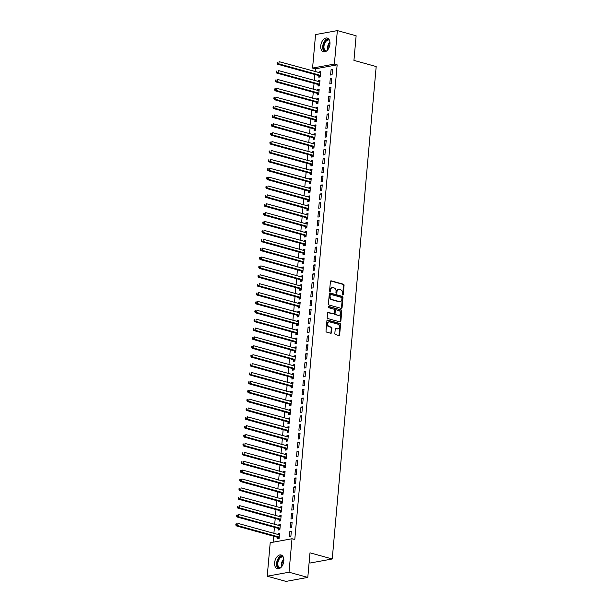 <?xml version="1.0" encoding="UTF-8"?>
<svg xmlns="http://www.w3.org/2000/svg" width="612" height="612" viewBox="0 0 612 612"><rect width="100%" height="100%" fill="white"/><g stroke="black" fill="none" stroke-linecap="round" stroke-linejoin="round"><path stroke-width="0.92" d="M342.712 295.022A0.627 0.474 79.6 0 0 343.24 294.548L344.066 285.284A0.895 0.681 79.6 0 0 343.462 284.228L331.176 280.824A0.895 0.681 79.6 0 0 330.419 281.505L329.593 290.769A0.627 0.474 79.6 0 0 330.549 291.029L330.656 289.836A2.876 2.173 79.6 0 1 332.324 287.609A2.876 2.173 79.6 0 1 333.089 287.648L334.114 287.931A2.876 2.173 79.6 0 1 336.042 291.327L335.942 292.521A0.627 0.474 79.6 0 0 336.891 292.788L336.998 291.587A2.876 2.173 79.6 0 1 338.666 289.369A2.876 2.173 79.6 0 1 339.43 289.407L340.456 289.69A2.876 2.173 79.6 0 1 342.391 293.079L342.284 294.28A0.627 0.474 79.6 0 0 342.712 295.022M342.559 294.946A0.627 0.474 79.6 0 0 342.651 294.655L343.477 285.391A0.895 0.681 79.6 0 0 342.873 284.335L330.664 280.954M329.86 291.434A0.627 0.474 79.6 0 0 329.96 291.136L330.067 289.943L330.656 289.836M336.21 293.186A0.627 0.474 79.6 0 0 336.302 292.896L336.409 291.695L336.998 291.587M274.627 562.711A7.137 4.391 105.5 0 1 281.122 554.992A7.137 4.391 105.5 0 1 283.815 561.028A7.137 4.391 105.5 0 1 277.32 568.747A7.137 4.391 105.5 0 1 274.627 562.711M320.757 45.778A7.137 4.391 105.5 0 1 327.259 38.059A7.137 4.391 105.5 0 1 329.952 44.095A7.137 4.391 105.5 0 1 323.45 51.813A7.137 4.391 105.5 0 1 320.757 45.778M334.833 333.502A0.895 0.681 79.6 0 0 335.437 334.557L338.887 335.514A0.895 0.681 79.6 0 0 339.645 334.833L340.563 324.544A0.895 0.681 79.6 0 0 339.958 323.488L327.672 320.084A0.895 0.681 79.6 0 0 326.915 320.772L325.997 331.054A0.895 0.681 79.6 0 0 326.601 332.109L330.763 333.265A0.895 0.681 79.6 0 0 331.52 332.584L331.918 328.185A0.895 0.681 79.6 0 0 331.314 327.122L329.248 326.548A2.402 1.813 79.6 0 1 327.619 324.13A2.402 1.813 79.6 0 1 329.026 321.858A2.402 1.813 79.6 0 1 329.661 321.889L337.755 324.123A2.402 1.813 79.6 0 1 339.377 326.548A2.402 1.813 79.6 0 1 337.977 328.82A2.402 1.813 79.6 0 1 337.334 328.789L335.988 328.415A0.895 0.681 79.6 0 0 335.231 329.095L334.833 333.502M292.008 538.744L289.025 572.22L267.222 576.206L270.206 542.729L292.008 538.744L294.793 539.516L337.151 64.841L334.374 64.076L312.571 68.062L315.555 34.586L337.357 30.6L334.374 64.076M337.357 30.6L356.13 35.794L353.943 60.389L376.189 66.547L332.24 558.978L309.993 552.82L307.798 577.414L289.025 572.22M341.305 308.41A0.895 0.681 79.6 0 0 342.062 307.729L342.98 297.44A0.895 0.681 79.6 0 0 342.376 296.384L330.09 292.98A0.895 0.681 79.6 0 0 329.332 293.661L328.415 303.95A0.895 0.681 79.6 0 0 329.019 305.005L341.305 308.41M341.771 310.995L340.853 321.277A0.895 0.681 79.6 0 1 340.096 321.958L327.81 318.561A0.895 0.681 79.6 0 1 327.206 317.498L327.596 313.099A0.895 0.681 79.6 0 1 328.361 312.418L333.341 313.795A0.895 0.681 79.6 0 0 334.098 313.115L334.359 310.192A0.895 0.681 79.6 0 0 333.754 309.137L328.567 307.698A0.627 0.474 79.6 0 1 328.675 306.474L341.167 309.932A0.895 0.681 79.6 0 1 341.771 310.995L341.182 311.103L340.264 321.384L340.853 321.277M309.121 562.596L310.437 562.963L332.24 558.978M292.123 522.273L290.654 522.541L290.18 527.865L291.649 527.598L292.123 522.273M278.521 528.584L278.391 530.023L279.868 529.755L280.342 524.423L278.865 524.691L278.789 525.586M293.714 504.51L292.238 504.778L291.763 510.11L293.232 509.842L293.714 504.51M280.105 510.829L279.975 512.267L281.451 511.992L281.925 506.667L280.457 506.935L280.373 507.83M295.298 486.754L293.821 487.022L293.347 492.354L294.823 492.079L295.298 486.754M281.688 493.065L281.566 494.504L283.035 494.236L283.509 488.912L282.04 489.179L281.956 490.074M296.881 468.999L295.405 469.266L294.93 474.591L296.407 474.323L296.881 468.999M283.28 475.31L283.149 476.748L284.618 476.48L285.093 471.148L283.624 471.424L283.54 472.311M298.465 451.235L296.996 451.511L296.514 456.835L297.99 456.567L298.465 451.235M284.863 457.554L284.733 458.992L286.202 458.717L286.684 453.393L285.207 453.66L285.131 454.555M300.048 433.48L298.579 433.747L298.105 439.079L299.574 438.804L300.048 433.48M286.447 439.791L286.317 441.229L287.793 440.961L288.267 435.637L286.791 435.905L286.714 436.8M301.632 415.724L300.163 415.992L299.689 421.316L301.158 421.048L301.632 415.724M288.03 422.035L287.9 423.473L289.377 423.206L289.851 417.874L288.374 418.149L288.298 419.036M303.223 397.961L301.747 398.236L301.272 403.56L302.749 403.293L303.223 397.961M289.614 404.28L289.484 405.718L290.96 405.45L291.434 400.118L289.966 400.386L289.881 401.281M304.807 380.205L303.33 380.473L302.856 385.805L304.332 385.537L304.807 380.205M291.197 386.524L291.075 387.954L292.544 387.687L293.018 382.362L291.549 382.63L291.465 383.525M306.39 362.449L304.914 362.717L304.439 368.042L305.916 367.774L306.39 362.449M292.788 368.761L292.658 370.199L294.127 369.931L294.602 364.607L293.133 364.874L293.056 365.762M307.974 344.694L306.505 344.961L306.023 350.286L307.499 350.018L307.974 344.694M294.372 351.005L294.242 352.443L295.718 352.175L296.193 346.843L294.716 347.111L294.64 348.006M309.557 326.93L308.088 327.198L307.614 332.53L309.083 332.262L309.557 326.93M295.956 333.249L295.825 334.688L297.302 334.412L297.776 329.088L296.3 329.355L296.223 330.25M311.148 309.175L309.672 309.442L309.198 314.775L310.667 314.499L311.148 309.175M297.539 315.486L297.409 316.924L298.885 316.656L299.36 311.332L297.883 311.6L297.807 312.495M312.732 291.419L311.256 291.687L310.781 297.011L312.258 296.743L312.732 291.419M299.123 297.73L298.993 299.169L300.469 298.901L300.943 293.569L299.475 293.844L299.39 294.732M314.316 273.656L312.839 273.931L312.365 279.256L313.841 278.988L314.316 273.656M300.706 279.975L300.584 281.413L302.053 281.137L302.527 275.813L301.058 276.081L300.974 276.976M315.899 255.9L314.423 256.168L313.948 261.5L315.425 261.225L315.899 255.9M302.297 262.211L302.167 263.65L303.636 263.382L304.118 258.057L302.642 258.325L302.565 259.22M317.483 238.145L316.014 238.412L315.532 243.737L317.008 243.469L317.483 238.145M303.881 244.456L303.751 245.894L305.227 245.626L305.702 240.294L304.225 240.57L304.149 241.457M319.066 220.389L317.597 220.657L317.123 225.981L318.592 225.713L319.066 220.389M305.464 226.7L305.334 228.138L306.811 227.871L307.285 222.538L305.809 222.806L305.732 223.701M320.657 202.626L319.181 202.893L318.707 208.225L320.175 207.958L320.657 202.626M307.048 208.944L306.918 210.375L308.394 210.107L308.869 204.783L307.392 205.051L307.316 205.946M322.241 184.87L320.764 185.138L320.29 190.47L321.767 190.194L322.241 184.87M308.632 191.181L308.502 192.619L309.978 192.352L310.452 187.027L308.983 187.295L308.899 188.19M323.825 167.114L322.348 167.382L321.874 172.706L323.35 172.439L323.825 167.114M310.215 173.425L310.093 174.864L311.562 174.596L312.036 169.264L310.567 169.532L310.483 170.427M325.408 149.351L323.932 149.626L323.457 154.951L324.934 154.683L325.408 149.351M311.806 155.67L311.676 157.108L313.145 156.833L313.627 151.508L312.151 151.776L312.074 152.671M326.992 131.595L325.523 131.863L325.048 137.195L326.517 136.92L326.992 131.595M313.39 137.907L313.26 139.345L314.736 139.077L315.211 133.753L313.734 134.02L313.658 134.915M328.575 113.84L327.106 114.107L326.632 119.432L328.101 119.164L328.575 113.84M314.973 120.151L314.843 121.589L316.32 121.321L316.794 115.989L315.318 116.265L315.241 117.152M330.166 96.076L328.69 96.352L328.216 101.676L329.684 101.408L330.166 96.076M316.557 102.395L316.427 103.833L317.903 103.558L318.378 98.234L316.901 98.501L316.825 99.396M331.75 78.321L330.273 78.588L329.799 83.921L331.276 83.653L331.75 78.321M318.141 84.64L318.018 86.07L319.487 85.802L319.961 80.478L318.492 80.746L318.408 81.641M337.151 64.841L315.348 68.827L315.103 71.627M314.843 74.503L314.308 80.501M314.055 83.385L313.52 89.383M313.26 92.267L312.724 98.264M312.464 101.141L311.929 107.138M311.676 110.022L311.141 116.02M310.881 118.896L310.345 124.902M310.093 127.778L309.557 133.776M309.297 136.66L308.762 142.657M308.502 145.534L307.966 151.539M307.714 154.415L307.178 160.413M306.918 163.297L306.382 169.294M306.13 172.171L305.595 178.168M305.334 181.053L304.799 187.05M304.547 189.934L304.011 195.932M303.751 198.808L303.215 204.806M302.955 207.69L302.42 213.687M302.167 216.572L301.632 222.569M301.372 225.445L300.836 231.443M300.584 234.327L300.048 240.325M299.788 243.209L299.253 249.206M298.993 252.083L298.457 258.08M298.205 260.964L297.669 266.962M297.409 269.846L296.874 275.844M296.621 278.72L296.086 284.718M295.825 287.602L295.29 293.599M295.038 296.476L294.502 302.481M294.242 305.357L293.706 311.355M293.446 314.239L292.911 320.237M292.658 323.113L292.123 329.118M291.863 331.995L291.327 337.992M291.075 340.876L290.539 346.874M290.279 349.75L289.744 355.748M289.484 358.632L288.948 364.63M288.696 367.514L288.16 373.511M287.9 376.388L287.365 382.385M287.112 385.269L286.577 391.267M286.317 394.151L285.781 400.149M285.521 403.025L284.993 409.023M284.733 411.907L284.197 417.904M283.937 420.788L283.402 426.786M283.149 429.662L282.614 435.66M282.354 438.544L281.818 444.542M281.566 447.418L281.03 453.423M280.77 456.3L280.235 462.297M279.975 465.181L279.439 471.179M279.187 474.055L278.651 480.06M278.391 482.937L277.856 488.934M277.603 491.818L277.068 497.816M276.808 500.692L276.272 506.69M276.012 509.574L275.477 515.572M275.224 518.456L274.689 524.453M274.428 527.33L273.893 533.327M273.64 536.211L273.105 542.201M318.936 75.758L318.806 77.196L320.283 76.928L320.757 71.596L319.28 71.864L319.204 72.759M332.538 69.439L331.069 69.714L330.595 75.039L332.064 74.771L332.538 69.439M317.353 93.514L317.223 94.952L318.691 94.684L319.173 89.352L317.697 89.627L317.62 90.515M330.954 87.202L329.486 87.47L329.004 92.794L330.48 92.527L330.954 87.202M315.769 111.269L315.639 112.707L317.108 112.44L317.582 107.115L316.113 107.383L316.029 108.278M329.371 104.958L327.894 105.226L327.42 110.558L328.896 110.282L329.371 104.958M314.178 129.033L314.055 130.471L315.524 130.195L315.999 124.871L314.53 125.139L314.446 126.034M327.787 122.714L326.311 122.989L325.836 128.313L327.313 128.046L327.787 122.714M312.594 146.788L312.464 148.226L313.941 147.959L314.415 142.627L312.946 142.902L312.862 143.789M326.204 140.477L324.727 140.745L324.253 146.069L325.722 145.801L326.204 140.477M311.011 164.544L310.881 165.982L312.357 165.714L312.831 160.39L311.355 160.658L311.279 161.553M324.612 158.233L323.144 158.5L322.669 163.832L324.138 163.557L324.612 158.233M309.427 182.307L309.297 183.745L310.774 183.47L311.248 178.146L309.771 178.413L309.695 179.308M323.029 175.988L321.56 176.256L321.086 181.588L322.555 181.32L323.029 175.988M307.844 200.063L307.714 201.501L309.182 201.233L309.664 195.901L308.188 196.169L308.111 197.064M321.445 193.752L319.977 194.019L319.495 199.344L320.971 199.076L321.445 193.752M306.252 217.818L306.13 219.257L307.599 218.989L308.073 213.665L306.604 213.932L306.52 214.82M319.862 211.507L318.385 211.775L317.911 217.099L319.387 216.832L319.862 211.507M304.669 235.582L304.547 237.012L306.015 236.745L306.49 231.42L305.021 231.688L304.937 232.583M318.278 229.263L316.802 229.531L316.327 234.863L317.804 234.595L318.278 229.263M303.085 253.337L302.955 254.776L304.432 254.508L304.906 249.176L303.437 249.444L303.353 250.339M316.695 247.018L315.218 247.294L314.744 252.618L316.213 252.351L316.695 247.018M301.502 271.093L301.372 272.531L302.848 272.263L303.322 266.931L301.846 267.207L301.77 268.094M315.103 264.782L313.635 265.05L313.16 270.374L314.629 270.106L315.103 264.782M299.918 288.849L299.788 290.287L301.265 290.019L301.739 284.695L300.262 284.962L300.186 285.858M313.52 282.537L312.051 282.805L311.577 288.137L313.046 287.862L313.52 282.537M298.335 306.612L298.205 308.05L299.673 307.775L300.155 302.45L298.679 302.718L298.602 303.613M311.936 300.293L310.468 300.568L309.986 305.893L311.462 305.625L311.936 300.293M296.743 324.368L296.621 325.806L298.09 325.538L298.564 320.206L297.095 320.481L297.011 321.369M310.353 318.056L308.876 318.324L308.402 323.649L309.879 323.381L310.353 318.056M295.16 342.123L295.038 343.562L296.506 343.294L296.981 337.969L295.512 338.237L295.428 339.132M308.769 335.812L307.293 336.08L306.819 341.412L308.295 341.136L308.769 335.812M293.576 359.887L293.446 361.317L294.923 361.049L295.397 355.725L293.928 355.993L293.844 356.888M307.186 353.568L305.709 353.835L305.235 359.168L306.704 358.9L307.186 353.568M291.993 377.642L291.863 379.08L293.339 378.813L293.814 373.481L292.337 373.748L292.261 374.643M305.595 371.331L304.126 371.599L303.651 376.923L305.12 376.655L305.595 371.331M290.409 395.398L290.279 396.836L291.756 396.568L292.23 391.236L290.754 391.512L290.677 392.399M304.011 389.087L302.542 389.354L302.068 394.679L303.537 394.411L304.011 389.087M288.826 413.161L288.696 414.592L290.165 414.324L290.646 409L289.17 409.267L289.094 410.162M302.427 406.842L300.959 407.11L300.477 412.442L301.953 412.174L302.427 406.842M287.235 430.917L287.112 432.355L288.581 432.08L289.055 426.755L287.586 427.023L287.502 427.918M300.844 424.598L299.367 424.873L298.893 430.198L300.37 429.93L300.844 424.598M285.651 448.673L285.529 450.111L286.997 449.843L287.472 444.511L286.003 444.786L285.919 445.674M299.26 442.361L297.784 442.629L297.31 447.953L298.786 447.686L299.26 442.361M284.067 466.428L283.937 467.866L285.414 467.599L285.888 462.274L284.412 462.542L284.335 463.437M297.677 460.117L296.2 460.385L295.726 465.717L297.195 465.441L297.677 460.117M282.484 484.191L282.354 485.63L283.83 485.354L284.305 480.03L282.828 480.298L282.752 481.193M296.086 477.873L294.617 478.148L294.142 483.472L295.611 483.205L296.086 477.873M280.9 501.947L280.77 503.385L282.247 503.118L282.721 497.786L281.245 498.053L281.168 498.948M294.502 495.636L293.033 495.904L292.559 501.228L294.028 500.96L294.502 495.636M279.317 519.703L279.187 521.141L280.656 520.873L281.137 515.549L279.661 515.817L279.585 516.712M292.918 513.392L291.442 513.659L290.968 518.991L292.444 518.716L292.918 513.392M277.726 537.466L277.603 538.897L279.072 538.629L279.546 533.304L278.077 533.572L277.993 534.467M291.335 531.147L289.858 531.415L289.384 536.747L290.861 536.479L291.335 531.147M307.798 577.414L285.995 581.4L267.222 576.206M315.348 68.827L312.571 68.062M319.28 71.864L320.696 72.262M331.069 69.714L332.484 70.105M318.492 80.746L319.908 81.136M330.273 78.588L331.689 78.979M317.697 89.627L319.112 90.018M329.486 87.47L330.893 87.86M316.901 98.501L318.317 98.892M328.69 96.352L330.105 96.742M316.113 107.383L317.529 107.773M327.894 105.226L329.31 105.616M315.318 116.265L316.733 116.655M327.106 114.107L328.522 114.498M314.53 125.139L315.945 125.529M326.311 122.989L327.726 123.379M313.734 134.02L315.149 134.41M325.523 131.863L326.938 132.253M312.946 142.902L314.354 143.292M324.727 140.745L326.142 141.135M312.151 151.776L313.566 152.166M323.932 149.626L325.347 150.017M311.355 160.658L312.77 161.048M323.144 158.5L324.559 158.891M310.567 169.532L311.982 169.929M322.348 167.382L323.763 167.772M309.771 178.413L311.187 178.803M321.56 176.256L322.975 176.654M308.983 187.295L310.391 187.685M320.764 185.138L322.18 185.528M308.188 196.169L309.603 196.567M319.977 194.019L321.384 194.409M307.392 205.051L308.808 205.441M319.181 202.893L320.596 203.291M306.604 213.932L308.02 214.322M318.385 211.775L319.801 212.165M305.809 222.806L307.224 223.204M317.597 220.657L319.013 221.047M305.021 231.688L306.436 232.078M316.802 229.531L318.217 229.928M304.225 240.57L305.64 240.96M316.014 238.412L317.421 238.802M303.437 249.444L304.845 249.834M315.218 247.294L316.633 247.684M302.642 258.325L304.057 258.715M314.423 256.168L315.838 256.558M301.846 267.207L303.261 267.597M313.635 265.05L315.05 265.44M301.058 276.081L302.473 276.471M312.839 273.931L314.254 274.321M300.262 284.962L301.678 285.353M312.051 282.805L313.466 283.195M299.475 293.844L300.882 294.234M311.256 291.687L312.671 292.077M298.679 302.718L300.094 303.108M310.468 300.568L311.875 300.959M297.883 311.6L299.299 311.99M309.672 309.442L311.087 309.833M297.095 320.481L298.511 320.872M308.876 318.324L310.292 318.714M296.3 329.355L297.715 329.746M308.088 327.198L309.504 327.596M295.512 338.237L296.927 338.627M307.293 336.08L308.708 336.47M294.716 347.111L296.132 347.509M306.505 344.961L307.913 345.352M293.928 355.993L295.336 356.383M305.709 353.835L307.125 354.233M293.133 364.874L294.548 365.265M304.914 362.717L306.329 363.107M292.337 373.748L293.752 374.146M304.126 371.599L305.541 371.989M291.549 382.63L292.964 383.02M303.33 380.473L304.745 380.871M290.754 391.512L292.169 391.902M302.542 389.354L303.957 389.745M289.966 400.386L291.373 400.784M301.747 398.236L303.162 398.626M289.17 409.267L290.585 409.658M300.959 407.11L302.366 407.5M288.374 418.149L289.79 418.539M300.163 415.992L301.578 416.382M287.586 427.023L289.002 427.413M299.367 424.873L300.783 425.263M286.791 435.905L288.206 436.295M298.579 433.747L299.995 434.137M286.003 444.786L287.418 445.176M297.784 442.629L299.199 443.019M285.207 453.66L286.623 454.05M296.996 451.511L298.404 451.901M284.412 462.542L285.827 462.932M296.2 460.385L297.616 460.775M283.624 471.424L285.039 471.814M295.405 469.266L296.82 469.656M282.828 480.298L284.243 480.688M294.617 478.148L296.032 478.538M282.04 489.179L283.455 489.569M293.821 487.022L295.236 487.412M281.245 498.053L282.66 498.451M293.033 495.904L294.448 496.294M280.457 506.935L281.864 507.325M292.238 504.778L293.653 505.175M279.661 515.817L281.076 516.207M291.442 513.659L292.857 514.049M278.865 524.691L280.281 525.088M290.654 522.541L292.069 522.931M278.077 533.572L279.493 533.962M289.858 531.415L291.274 531.813M338.666 289.369L338.076 289.476A2.876 2.173 79.6 0 0 336.409 291.695M332.324 287.609L331.735 287.716A2.876 2.173 79.6 0 0 330.067 289.943M341.228 308.387A0.895 0.681 79.6 0 0 341.473 307.836L342.391 297.547A0.895 0.681 79.6 0 0 341.787 296.491L329.577 293.11M341.94 298.136A0.627 0.474 79.6 0 0 341.519 297.394L330.732 294.41A0.627 0.474 79.6 0 0 330.205 294.885L330.09 296.154A2.876 2.173 79.6 0 0 332.025 299.543L339.392 301.586A2.876 2.173 79.6 0 0 340.165 301.624A2.876 2.173 79.6 0 0 341.833 299.398L341.94 298.136M330.143 294.517A0.627 0.474 79.6 0 0 329.616 294.992L330.205 294.885M340.165 301.624L339.576 301.731A2.876 2.173 79.6 0 1 338.803 301.693L331.436 299.651A2.876 2.173 79.6 0 1 329.501 296.262L329.616 294.992M340.02 321.943A0.895 0.681 79.6 0 0 340.264 321.384M327.848 312.548L332.752 313.902A0.895 0.681 79.6 0 0 333.211 313.818M328.262 306.635L341.167 309.932M338.512 315.226A2.402 1.813 79.6 0 0 339.147 315.257A2.402 1.813 79.6 0 0 340.555 312.984A2.402 1.813 79.6 0 0 338.926 310.567L336.08 309.779A0.895 0.681 79.6 0 0 335.315 310.46L335.055 313.375A0.895 0.681 79.6 0 0 335.659 314.438L337.923 315.333A2.402 1.813 79.6 0 0 338.558 315.364L339.147 315.257M335.491 309.886A0.895 0.681 79.6 0 0 334.726 310.567L335.315 310.46M337.923 315.333L335.07 314.545A0.895 0.681 79.6 0 1 334.466 313.482L334.726 310.567M341.182 311.103A0.895 0.681 79.6 0 0 340.578 310.039M337.977 328.82L337.388 328.927A2.402 1.813 79.6 0 1 336.745 328.896L335.475 328.545M329.026 321.858L328.437 321.966A2.402 1.813 79.6 0 0 327.03 324.238A2.402 1.813 79.6 0 0 328.659 326.655L329.248 326.548M330.687 333.242A0.895 0.681 79.6 0 0 330.931 332.691L331.329 328.292A0.895 0.681 79.6 0 0 330.725 327.229L328.659 326.655M338.811 335.491A0.895 0.681 79.6 0 0 339.056 334.94L339.974 324.658A0.895 0.681 79.6 0 0 339.369 323.595L327.16 320.214M320.634 72.966L279.087 61.659L278.888 63.877L277.42 64.145L318.584 75.544A0.918 0.689 -100.4 0 1 318.837 75.674L320.283 76.875M277.603 63.044L277.687 62.156L277.098 62.263L277.014 63.151L278.888 63.877L320.061 75.268A0.918 0.689 -100.4 0 1 320.313 75.406L320.405 75.49M277.098 62.263L277.687 62.156M277.42 64.145L277.014 63.151M319.839 81.847L278.299 70.533L278.1 72.751L276.624 73.027L317.789 84.418A0.918 0.689 -100.4 0 1 318.049 84.555L319.495 85.757M276.815 71.918L276.892 71.03L276.303 71.137L276.226 72.025L278.1 72.751L319.265 84.15A0.918 0.689 -100.4 0 1 319.518 84.288L319.617 84.364M276.303 71.137L276.892 71.03M276.624 73.027L276.226 72.025M319.051 90.729L277.504 79.415L277.305 81.633L275.836 81.901L317.001 93.299A0.918 0.689 -100.4 0 1 317.253 93.437L318.699 94.63M276.02 80.799L276.096 79.912L275.507 80.019L275.431 80.906L277.305 81.633L318.47 93.032A0.918 0.689 -100.4 0 1 318.73 93.162L318.821 93.246M275.507 80.019L276.096 79.912M275.836 81.901L275.431 80.906M325.836 51.469A6.174 3.794 105.5 0 1 324.85 51.026A6.174 3.794 105.5 0 1 323.916 43.628A6.174 3.794 105.5 0 1 329.126 39.581M329.417 40.14A5.715 3.519 -74.5 0 0 329.18 40.063A5.715 3.519 -74.5 0 0 324.467 43.995A5.715 3.519 -74.5 0 0 325.377 50.712A5.715 3.519 -74.5 0 0 326.127 51.079A5.715 3.519 -74.5 0 0 326.38 51.133M328.239 38.548A7.092 4.361 -74.5 0 0 323.113 44.263A7.092 4.361 -74.5 0 0 324.49 51.852A7.092 4.361 -74.5 0 0 324.544 51.89M279.699 568.403A6.174 3.794 105.5 0 1 278.72 567.959A6.174 3.794 105.5 0 1 277.779 560.561A6.174 3.794 105.5 0 1 282.996 556.515M283.287 557.073A5.715 3.519 -74.5 0 0 283.042 556.989A5.715 3.519 -74.5 0 0 278.33 560.929A5.715 3.519 -74.5 0 0 279.248 567.645A5.715 3.519 -74.5 0 0 279.99 568.013A5.715 3.519 -74.5 0 0 280.242 568.066M282.101 555.482A7.092 4.361 -74.5 0 0 276.984 561.196A7.092 4.361 -74.5 0 0 278.353 568.785A7.092 4.361 -74.5 0 0 278.406 568.823M318.255 99.603L276.716 88.296L276.517 90.515L275.04 90.783L316.205 102.173A0.918 0.689 -100.4 0 1 316.458 102.311L317.903 103.512M275.224 89.681L275.308 88.786L274.719 88.901L274.635 89.788L276.517 90.515L317.682 101.906A0.918 0.689 -100.4 0 1 317.934 102.043L318.033 102.127M274.719 88.901L275.308 88.786M275.04 90.783L274.635 89.788M317.46 108.485L275.92 97.17L275.721 99.389L274.252 99.664L315.417 111.055A0.918 0.689 -100.4 0 1 315.67 111.193L317.115 112.394M274.436 98.555L274.513 97.668L273.924 97.775L273.847 98.662L275.721 99.389L316.886 110.787A0.918 0.689 -100.4 0 1 317.138 110.925L317.238 111.001M273.924 97.775L274.513 97.668M274.252 99.664L273.847 98.662M316.664 117.428L316.557 117.45A0.918 0.689 -100.4 0 1 316.289 117.443L275.125 106.052L274.926 108.27L273.457 108.538L314.622 119.937A0.918 0.689 -100.4 0 1 314.874 120.074L316.32 121.268M273.64 107.437L273.725 106.549L273.136 106.656L273.051 107.544L274.926 108.27L316.098 119.669A0.918 0.689 -100.4 0 1 316.35 119.799L316.442 119.883M273.136 106.656L273.725 106.549M273.457 108.538L273.051 107.544M315.876 126.309L315.769 126.332A0.918 0.689 -100.4 0 1 315.501 126.324L274.337 114.934L274.138 117.152L272.661 117.42L313.826 128.811A0.918 0.689 -100.4 0 1 314.086 128.948L315.532 130.149M272.853 116.318L272.929 115.423L272.34 115.538L272.263 116.425L274.138 117.152L315.302 128.543A0.918 0.689 -100.4 0 1 315.555 128.681L315.654 128.765M272.34 115.538L272.929 115.423M272.661 117.42L272.263 116.425M315.088 135.122L273.541 123.808L273.342 126.026L271.873 126.302L313.038 137.692A0.918 0.689 -100.4 0 1 313.29 137.83L314.736 139.031M272.057 125.192L272.141 124.305L271.544 124.412L271.468 125.299L273.342 126.026L314.507 137.425A0.918 0.689 -100.4 0 1 314.767 137.562L314.859 137.639M271.544 124.412L272.141 124.305M271.873 126.302L271.468 125.299M314.293 144.004L272.753 132.689L272.554 134.908L271.078 135.175L312.242 146.574A0.918 0.689 -100.4 0 1 312.495 146.712L313.948 147.905M271.269 134.074L271.346 133.186L270.756 133.294L270.68 134.181L272.554 134.908L313.719 146.306A0.918 0.689 -100.4 0 1 313.971 146.436L314.071 146.52M270.756 133.294L271.346 133.186M271.078 135.175L270.68 134.181M313.505 152.878L271.957 141.563L271.759 143.789L270.29 144.057L311.454 155.448A0.918 0.689 -100.4 0 1 311.707 155.586L313.153 156.787M270.473 142.948L270.55 142.06L269.961 142.168L269.884 143.063L271.759 143.789L312.923 155.18A0.918 0.689 -100.4 0 1 313.176 155.318L313.275 155.394M269.961 142.168L270.55 142.06M270.29 144.057L269.884 143.063M312.709 161.759L271.162 150.445L270.971 152.663L269.494 152.939L310.659 164.33A0.918 0.689 -100.4 0 1 310.911 164.467L312.357 165.668M269.678 151.83L269.762 150.942L269.173 151.049L269.089 151.937L270.971 152.663L312.135 164.062A0.918 0.689 -100.4 0 1 312.388 164.2L312.487 164.276M269.173 151.049L269.762 150.942M269.494 152.939L269.089 151.937M311.913 170.641L270.374 159.327L270.175 161.545L268.699 161.813L309.871 173.211A0.918 0.689 -100.4 0 1 310.123 173.341L311.569 174.542M268.89 160.711L268.966 159.824L268.377 159.931L268.301 160.818L270.175 161.545L311.34 172.936A0.918 0.689 -100.4 0 1 311.592 173.074L311.692 173.158M268.377 159.931L268.966 159.824M268.699 161.813L268.301 160.818M311.125 179.515L269.578 168.201L269.379 170.427L267.911 170.694L309.075 182.085A0.918 0.689 -100.4 0 1 309.328 182.223L310.774 183.424M268.094 169.585L268.178 168.698L267.589 168.805L267.505 169.692L269.379 170.427L310.544 181.818A0.918 0.689 -100.4 0 1 310.804 181.955L310.896 182.032M267.589 168.805L268.178 168.698M267.911 170.694L267.505 169.692M310.322 188.458L310.215 188.488A0.918 0.689 -100.4 0 1 309.955 188.481L268.79 177.082L268.591 179.301L267.115 179.568L308.28 190.967A0.918 0.689 -100.4 0 1 308.54 191.105L309.986 192.298M267.306 178.467L267.383 177.579L266.794 177.687L266.717 178.574L268.591 179.301L309.756 190.699A0.918 0.689 -100.4 0 1 310.009 190.837L310.108 190.913M266.794 177.687L267.383 177.579M267.115 179.568L266.717 178.574M309.542 197.271L267.995 185.964L267.796 188.182L266.327 188.45L307.492 199.849A0.918 0.689 -100.4 0 1 307.744 199.979L309.19 201.18M266.511 187.349L266.587 186.461L265.998 186.568L265.922 187.456L267.796 188.182L308.961 199.573A0.918 0.689 -100.4 0 1 309.221 199.711L309.312 199.795M265.998 186.568L266.587 186.461M266.327 188.45L265.922 187.456M308.746 206.152L267.207 194.838L267.008 197.064L265.531 197.332L306.696 208.723A0.918 0.689 -100.4 0 1 306.949 208.86L308.394 210.061M265.715 196.222L265.799 195.335L265.21 195.442L265.126 196.33L267.008 197.064L308.173 208.455A0.918 0.689 -100.4 0 1 308.425 208.593L308.524 208.669M265.21 195.442L265.799 195.335M265.531 197.332L265.126 196.33M307.951 215.034L266.411 203.72L266.212 205.938L264.736 206.206L305.908 217.604A0.918 0.689 -100.4 0 1 306.161 217.742L307.607 218.935M264.927 205.104L265.004 204.217L264.415 204.324L264.338 205.211L266.212 205.938L307.377 217.337A0.918 0.689 -100.4 0 1 307.629 217.467L307.729 217.551M264.415 204.324L265.004 204.217M264.736 206.206L264.338 205.211M307.155 223.977L307.048 224A0.918 0.689 -100.4 0 1 306.78 223.992L265.616 212.601L265.417 214.82L263.948 215.087L305.113 226.486A0.918 0.689 -100.4 0 1 305.365 226.616L306.811 227.817M264.132 213.986L264.216 213.098L263.627 213.206L263.543 214.093L265.417 214.82L306.589 226.21A0.918 0.689 -100.4 0 1 306.841 226.348L306.933 226.432M263.627 213.206L264.216 213.098M263.948 215.087L263.543 214.093M306.367 232.79L264.828 221.475L264.629 223.694L263.152 223.969L304.317 235.36A0.918 0.689 -100.4 0 1 304.577 235.498L306.023 236.699M263.344 222.86L263.42 221.972L262.831 222.08L262.755 222.967L264.629 223.694L305.793 235.092A0.918 0.689 -100.4 0 1 306.046 235.23L306.145 235.306M262.831 222.08L263.42 221.972M263.152 223.969L262.755 222.967M305.579 241.671L264.032 230.357L263.833 232.575L262.364 232.843L303.529 244.242A0.918 0.689 -100.4 0 1 303.782 244.379L305.227 245.573M262.548 231.741L262.625 230.854L262.035 230.961L261.959 231.849L263.833 232.575L304.998 243.974A0.918 0.689 -100.4 0 1 305.258 244.104L305.35 244.188M262.035 230.961L262.625 230.854M262.364 232.843L261.959 231.849M304.776 250.614L304.669 250.637A0.918 0.689 -100.4 0 1 304.409 250.629L263.244 239.238L263.045 241.457L261.569 241.725L302.733 253.123A0.918 0.689 -100.4 0 1 302.986 253.253L304.439 254.454M261.76 240.623L261.837 239.736L261.248 239.843L261.171 240.73L263.045 241.457L304.21 252.848A0.918 0.689 -100.4 0 1 304.462 252.986L304.562 253.07M261.248 239.843L261.837 239.736M261.569 241.725L261.171 240.73M303.996 259.427L262.449 248.112L262.25 250.331L260.781 250.606L301.945 261.997A0.918 0.689 -100.4 0 1 302.198 262.135L303.644 263.336M260.964 249.497L261.041 248.61L260.452 248.717L260.375 249.604L262.25 250.331L303.414 261.729A0.918 0.689 -100.4 0 1 303.667 261.867L303.766 261.944M260.452 248.717L261.041 248.61M260.781 250.606L260.375 249.604M303.2 268.308L261.653 256.994L261.462 259.213L259.985 259.48L301.15 270.879A0.918 0.689 -100.4 0 1 301.402 271.017L302.848 272.21M260.169 258.379L260.253 257.491L259.664 257.598L259.58 258.486L261.462 259.213L302.626 270.611A0.918 0.689 -100.4 0 1 302.879 270.741L302.978 270.825M259.664 257.598L260.253 257.491M259.985 259.48L259.58 258.486M302.405 277.182L260.865 265.876L260.666 268.094L259.19 268.362L300.354 279.753A0.918 0.689 -100.4 0 1 300.614 279.891L302.06 281.092M259.381 267.26L259.457 266.365L258.868 266.48L258.792 267.368L260.666 268.094L301.831 279.485A0.918 0.689 -100.4 0 1 302.083 279.623L302.183 279.707M258.868 266.48L259.457 266.365M259.19 268.362L258.792 267.368M301.609 286.133L301.502 286.156A0.918 0.689 -100.4 0 1 301.234 286.148L260.069 274.75L259.87 276.968L258.402 277.244L299.566 288.635A0.918 0.689 -100.4 0 1 299.819 288.772L301.265 289.973M258.585 276.134L258.669 275.247L258.08 275.354L257.996 276.242L259.87 276.968L301.035 288.367A0.918 0.689 -100.4 0 1 301.295 288.504L301.387 288.581M258.08 275.354L258.669 275.247M258.402 277.244L257.996 276.242M300.821 294.946L259.281 283.631L259.083 285.85L257.606 286.118L298.771 297.516A0.918 0.689 -100.4 0 1 299.031 297.654L300.477 298.847M257.797 285.016L257.874 284.129L257.285 284.236L257.208 285.123L259.083 285.85L300.247 297.248A0.918 0.689 -100.4 0 1 300.5 297.378L300.599 297.463M257.285 284.236L257.874 284.129M257.606 286.118L257.208 285.123M300.033 303.82L258.486 292.513L258.287 294.732L256.818 294.999L297.983 306.39A0.918 0.689 -100.4 0 1 298.235 306.528L299.681 307.729M257.002 293.89L257.078 293.003L256.489 293.117L256.413 294.005L258.287 294.732L299.452 306.122A0.918 0.689 -100.4 0 1 299.704 306.26L299.803 306.344M256.489 293.117L257.078 293.003M256.818 294.999L256.413 294.005M299.237 312.701L257.698 301.387L257.499 303.606L256.023 303.881L297.187 315.272A0.918 0.689 -100.4 0 1 297.44 315.41L298.885 316.611M256.206 302.772L256.29 301.884L255.701 301.991L255.617 302.879L257.499 303.606L298.664 315.004A0.918 0.689 -100.4 0 1 298.916 315.142L299.016 315.218M255.701 301.991L256.29 301.884M256.023 303.881L255.617 302.879M298.442 321.644L298.335 321.667A0.918 0.689 -100.4 0 1 298.067 321.66L256.902 310.269L256.703 312.487L255.227 312.755L296.399 324.153A0.918 0.689 -100.4 0 1 296.652 324.284L298.098 325.485M255.418 311.653L255.495 310.766L254.906 310.873L254.829 311.76L256.703 312.487L297.868 323.878A0.918 0.689 -100.4 0 1 298.12 324.016L298.22 324.1M254.906 310.873L255.495 310.766M255.227 312.755L254.829 311.76M297.654 330.457L256.107 319.143L255.908 321.369L254.439 321.637L295.604 333.027A0.918 0.689 -100.4 0 1 295.856 333.165L297.302 334.366M254.623 320.527L254.707 319.64L254.118 319.747L254.034 320.642L255.908 321.369L297.08 332.76A0.918 0.689 -100.4 0 1 297.333 332.897L297.424 332.974M254.118 319.747L254.707 319.64M254.439 321.637L254.034 320.642M296.858 339.339L255.319 328.024L255.12 330.243L253.643 330.511L294.808 341.909A0.918 0.689 -100.4 0 1 295.068 342.047L296.514 343.24M253.835 329.409L253.911 328.522L253.322 328.629L253.246 329.516L255.12 330.243L296.285 341.641A0.918 0.689 -100.4 0 1 296.537 341.779L296.636 341.856M253.322 328.629L253.911 328.522M253.643 330.511L253.246 329.516M296.063 348.282L295.956 348.305A0.918 0.689 -100.4 0 1 295.688 348.297L254.523 336.906L254.324 339.125L252.855 339.392L294.02 350.791A0.918 0.689 -100.4 0 1 294.273 350.921L295.718 352.122M253.039 338.291L253.116 337.403L252.527 337.51L252.45 338.398L254.324 339.125L295.489 350.515A0.918 0.689 -100.4 0 1 295.749 350.653L295.841 350.737M252.527 337.51L253.116 337.403M252.855 339.392L252.45 338.398M295.275 357.094L253.735 345.78L253.536 348.006L252.06 348.274L293.225 359.665A0.918 0.689 -100.4 0 1 293.477 359.802L294.93 361.003M252.251 347.165L252.328 346.277L251.739 346.384L251.654 347.272L253.536 348.006L294.701 359.397A0.918 0.689 -100.4 0 1 294.953 359.535L295.053 359.611M251.739 346.384L252.328 346.277M252.06 348.274L251.654 347.272M294.479 365.976L252.94 354.662L252.741 356.88L251.272 357.148L292.437 368.546A0.918 0.689 -100.4 0 1 292.689 368.684L294.135 369.877M251.456 356.046L251.532 355.159L250.943 355.266L250.866 356.153L252.741 356.88L293.905 368.279A0.918 0.689 -100.4 0 1 294.158 368.416L294.257 368.493M250.943 355.266L251.532 355.159M251.272 357.148L250.866 356.153M293.691 374.85L252.144 363.543L251.953 365.762L250.476 366.03L291.641 377.428A0.918 0.689 -100.4 0 1 291.893 377.558L293.339 378.759M250.66 364.928L250.744 364.041L250.155 364.148L250.071 365.035L251.953 365.762L293.117 377.153A0.918 0.689 -100.4 0 1 293.37 377.29L293.469 377.375M250.155 364.148L250.744 364.041M250.476 366.03L250.071 365.035M292.896 383.732L251.356 372.417L251.157 374.643L249.681 374.911L290.845 386.302A0.918 0.689 -100.4 0 1 291.105 386.44L292.551 387.641M249.872 373.802L249.948 372.915L249.359 373.022L249.283 373.909L251.157 374.643L292.322 386.034A0.918 0.689 -100.4 0 1 292.574 386.172L292.674 386.248M249.359 373.022L249.948 372.915M249.681 374.911L249.283 373.909M292.108 392.613L250.56 381.299L250.362 383.517L248.893 383.785L290.057 395.184A0.918 0.689 -100.4 0 1 290.31 395.321L291.756 396.515M249.076 382.684L249.16 381.796L248.571 381.903L248.487 382.791L250.362 383.517L291.526 394.916A0.918 0.689 -100.4 0 1 291.786 395.046L291.878 395.13M248.571 381.903L249.16 381.796M248.893 383.785L248.487 382.791M291.312 401.487L249.773 390.181L249.574 392.399L248.097 392.667L289.262 404.065A0.918 0.689 -100.4 0 1 289.514 404.195L290.968 405.396M248.288 391.565L248.365 390.678L247.776 390.785L247.699 391.672L249.574 392.399L290.738 403.79A0.918 0.689 -100.4 0 1 290.991 403.928L291.09 404.012M247.776 390.785L248.365 390.678M248.097 392.667L247.699 391.672M290.516 410.438L290.409 410.461A0.918 0.689 -100.4 0 1 290.142 410.453L248.977 399.055L248.778 401.273L247.309 401.548L288.474 412.939A0.918 0.689 -100.4 0 1 288.726 413.077L290.172 414.278M247.493 400.439L247.569 399.552L246.98 399.659L246.904 400.546L248.778 401.273L289.943 412.672A0.918 0.689 -100.4 0 1 290.195 412.809L290.295 412.886M246.98 399.659L247.569 399.552M247.309 401.548L246.904 400.546M289.728 419.251L248.181 407.936L247.99 410.155L246.514 410.423L287.678 421.821A0.918 0.689 -100.4 0 1 287.931 421.959L289.377 423.152M246.697 409.321L246.781 408.433L246.192 408.541L246.108 409.428L247.99 410.155L289.155 421.553A0.918 0.689 -100.4 0 1 289.407 421.683L289.507 421.767M246.192 408.541L246.781 408.433M246.514 410.423L246.108 409.428M288.933 428.125L247.393 416.818L247.194 419.036L245.718 419.304L286.89 430.695A0.918 0.689 -100.4 0 1 287.143 430.833L288.589 432.034M245.909 418.203L245.986 417.308L245.397 417.422L245.32 418.31L247.194 419.036L288.359 430.427A0.918 0.689 -100.4 0 1 288.612 430.565L288.711 430.649M245.397 417.422L245.986 417.308M245.718 419.304L245.32 418.31M288.145 437.006L246.598 425.692L246.399 427.91L244.93 428.186L286.095 439.577A0.918 0.689 -100.4 0 1 286.347 439.714L287.793 440.915M245.114 427.077L245.198 426.189L244.609 426.296L244.525 427.184L246.399 427.91L287.571 439.309A0.918 0.689 -100.4 0 1 287.824 439.447L287.915 439.523M244.609 426.296L245.198 426.189M244.93 428.186L244.525 427.184M287.349 445.888L245.81 434.574L245.611 436.792L244.134 437.06L285.299 448.458A0.918 0.689 -100.4 0 1 285.559 448.596L287.005 449.789M244.326 435.958L244.402 435.071L243.813 435.178L243.737 436.065L245.611 436.792L286.776 448.191A0.918 0.689 -100.4 0 1 287.028 448.321L287.127 448.405M243.813 435.178L244.402 435.071M244.134 437.06L243.737 436.065M286.561 454.762L245.014 443.455L244.815 445.674L243.347 445.941L284.511 457.332A0.918 0.689 -100.4 0 1 284.764 457.47L286.209 458.671M243.53 444.84L243.607 443.945L243.018 444.06L242.941 444.947L244.815 445.674L285.98 457.065A0.918 0.689 -100.4 0 1 286.24 457.202L286.332 457.286M243.018 444.06L243.607 443.945M243.347 445.941L242.941 444.947M285.766 463.644L244.226 452.329L244.027 454.548L242.551 454.823L283.716 466.214A0.918 0.689 -100.4 0 1 283.968 466.352L285.414 467.553M242.742 453.714L242.819 452.826L242.23 452.934L242.145 453.821L244.027 454.548L285.192 465.946A0.918 0.689 -100.4 0 1 285.444 466.084L285.544 466.16M242.23 452.934L242.819 452.826M242.551 454.823L242.145 453.821M284.97 472.586L284.863 472.609A0.918 0.689 -100.4 0 1 284.595 472.602L243.431 461.211L243.232 463.429L241.763 463.697L282.928 475.096A0.918 0.689 -100.4 0 1 283.18 475.233L284.626 476.427M241.947 462.596L242.023 461.708L241.434 461.815L241.358 462.703L243.232 463.429L284.396 474.828A0.918 0.689 -100.4 0 1 284.649 474.958L284.748 475.042M241.434 461.815L242.023 461.708M241.763 463.697L241.358 462.703M284.182 481.399L242.635 470.085L242.436 472.311L240.967 472.579L282.132 483.97A0.918 0.689 -100.4 0 1 282.384 484.107L283.83 485.308M241.151 471.469L241.235 470.582L240.646 470.689L240.562 471.584L242.436 472.311L283.608 483.702A0.918 0.689 -100.4 0 1 283.861 483.84L283.96 483.916M240.646 470.689L241.235 470.582M240.967 472.579L240.562 471.584M283.387 490.281L241.847 478.967L241.648 481.185L240.172 481.46L281.336 492.851A0.918 0.689 -100.4 0 1 281.597 492.989L283.042 494.19M240.363 480.351L240.44 479.464L239.85 479.571L239.774 480.458L241.648 481.185L282.813 492.584A0.918 0.689 -100.4 0 1 283.065 492.721L283.165 492.798M239.85 479.571L240.44 479.464M240.172 481.46L239.774 480.458M282.599 499.163L241.052 487.848L240.853 490.067L239.384 490.334L280.548 501.733A0.918 0.689 -100.4 0 1 280.801 501.863L282.247 503.064M239.567 489.233L239.652 488.345L239.055 488.452L238.978 489.34L240.853 490.067L282.017 501.457A0.918 0.689 -100.4 0 1 282.277 501.595L282.369 501.679M239.055 488.452L239.652 488.345M239.384 490.334L238.978 489.34M281.803 508.037L240.264 496.722L240.065 498.948L238.588 499.216L279.753 510.607A0.918 0.689 -100.4 0 1 280.005 510.745L281.459 511.946M238.779 498.107L238.856 497.219L238.267 497.327L238.19 498.214L240.065 498.948L281.229 510.339A0.918 0.689 -100.4 0 1 281.482 510.477L281.581 510.553M238.267 497.327L238.856 497.219M238.588 499.216L238.19 498.214M281.015 516.918L239.468 505.604L239.269 507.822L237.8 508.09L278.965 519.489A0.918 0.689 -100.4 0 1 279.217 519.626L280.663 520.82M237.984 506.988L238.06 506.101L237.471 506.208L237.395 507.096L239.269 507.822L280.434 519.221A0.918 0.689 -100.4 0 1 280.686 519.358L280.786 519.435M237.471 506.208L238.06 506.101M237.8 508.09L237.395 507.096M280.22 525.792L238.672 514.485L238.481 516.704L237.005 516.972L278.169 528.37A0.918 0.689 -100.4 0 1 278.422 528.5L279.868 529.701M237.188 515.87L237.272 514.983L236.683 515.09L236.599 515.977L238.481 516.704L279.646 528.095A0.918 0.689 -100.4 0 1 279.898 528.232L279.998 528.317M236.683 515.09L237.272 514.983M237.005 516.972L236.599 515.977M279.424 534.743L279.317 534.766A0.918 0.689 -100.4 0 1 279.049 534.758L237.884 523.359L237.685 525.586L236.209 525.853L277.381 537.244A0.918 0.689 -100.4 0 1 277.634 537.382L279.08 538.583M236.4 524.744L236.477 523.857L235.888 523.964L235.811 524.851L237.685 525.586L278.85 536.976A0.918 0.689 -100.4 0 1 279.103 537.114L279.202 537.191M235.888 523.964L236.477 523.857M236.209 525.853L235.811 524.851M342.651 294.655L343.24 294.548M329.96 291.136L330.549 291.029M336.302 292.896L336.891 292.788M330.717 280.908L331.176 280.824M342.873 284.335L343.462 284.228M343.477 285.391L344.066 285.284M329.631 293.064L330.09 292.98M341.787 296.491L342.376 296.384M342.391 297.547L342.98 297.44M341.473 307.836L342.062 307.729M329.501 296.262L330.09 296.154M331.436 299.651L332.025 299.543M338.803 301.693L339.392 301.586M327.902 312.502L328.361 312.418M332.752 313.902L333.341 313.795M334.466 313.482L335.055 313.375M335.07 314.545L335.659 314.438M335.529 328.499L335.988 328.415M336.745 328.896L337.334 328.789M330.725 327.229L331.314 327.122M331.329 328.292L331.918 328.185M330.931 332.691L331.52 332.584M327.213 320.168L327.672 320.084M339.369 323.595L339.958 323.488M339.974 324.658L340.563 324.544M339.056 334.94L339.645 334.833M318.584 75.544L320.061 75.268M318.837 75.674L320.313 75.406M317.789 84.418L319.265 84.15M318.049 84.555L319.518 84.288M317.001 93.299L318.47 93.032M317.253 93.437L318.73 93.162M327.787 49.763A5.715 3.519 105.5 0 1 329.922 42.044M329.975 42.633A5.531 3.404 -74.5 0 0 328.139 49.289M281.65 566.697A5.715 3.519 105.5 0 1 283.792 558.978M283.846 559.567A5.531 3.404 -74.5 0 0 282.002 566.222M316.205 102.173L317.682 101.906M316.458 102.311L317.934 102.043M315.417 111.055L316.886 110.787M315.67 111.193L317.138 110.925M314.622 119.937L316.098 119.669M314.874 120.074L316.35 119.799M313.826 128.811L315.302 128.543M314.086 128.948L315.555 128.681M313.038 137.692L314.507 137.425M313.29 137.83L314.767 137.562M312.242 146.574L313.719 146.306M312.495 146.712L313.971 146.436M311.454 155.448L312.923 155.18M311.707 155.586L313.176 155.318M310.659 164.33L312.135 164.062M310.911 164.467L312.388 164.2M309.871 173.211L311.34 172.936M310.123 173.341L311.592 173.074M309.075 182.085L310.544 181.818M309.328 182.223L310.804 181.955M308.28 190.967L309.756 190.699M308.54 191.105L310.009 190.837M307.492 199.849L308.961 199.573M307.744 199.979L309.221 199.711M306.696 208.723L308.173 208.455M306.949 208.86L308.425 208.593M305.908 217.604L307.377 217.337M306.161 217.742L307.629 217.467M305.113 226.486L306.589 226.21M305.365 226.616L306.841 226.348M304.317 235.36L305.793 235.092M304.577 235.498L306.046 235.23M303.529 244.242L304.998 243.974M303.782 244.379L305.258 244.104M302.733 253.123L304.21 252.848M302.986 253.253L304.462 252.986M301.945 261.997L303.414 261.729M302.198 262.135L303.667 261.867M301.15 270.879L302.626 270.611M301.402 271.017L302.879 270.741M300.354 279.753L301.831 279.485M300.614 279.891L302.083 279.623M299.566 288.635L301.035 288.367M299.819 288.772L301.295 288.504M298.771 297.516L300.247 297.248M299.031 297.654L300.5 297.378M297.983 306.39L299.452 306.122M298.235 306.528L299.704 306.26M297.187 315.272L298.664 315.004M297.44 315.41L298.916 315.142M296.399 324.153L297.868 323.878M296.652 324.284L298.12 324.016M295.604 333.027L297.08 332.76M295.856 333.165L297.333 332.897M294.808 341.909L296.285 341.641M295.068 342.047L296.537 341.779M294.02 350.791L295.489 350.515M294.273 350.921L295.749 350.653M293.225 359.665L294.701 359.397M293.477 359.802L294.953 359.535M292.437 368.546L293.905 368.279M292.689 368.684L294.158 368.416M291.641 377.428L293.117 377.153M291.893 377.558L293.37 377.29M290.845 386.302L292.322 386.034M291.105 386.44L292.574 386.172M290.057 395.184L291.526 394.916M290.31 395.321L291.786 395.046M289.262 404.065L290.738 403.79M289.514 404.195L290.991 403.928M288.474 412.939L289.943 412.672M288.726 413.077L290.195 412.809M287.678 421.821L289.155 421.553M287.931 421.959L289.407 421.683M286.89 430.695L288.359 430.427M287.143 430.833L288.612 430.565M286.095 439.577L287.571 439.309M286.347 439.714L287.824 439.447M285.299 448.458L286.776 448.191M285.559 448.596L287.028 448.321M284.511 457.332L285.98 457.065M284.764 457.47L286.24 457.202M283.716 466.214L285.192 465.946M283.968 466.352L285.444 466.084M282.928 475.096L284.396 474.828M283.18 475.233L284.649 474.958M282.132 483.97L283.608 483.702M282.384 484.107L283.861 483.84M281.336 492.851L282.813 492.584M281.597 492.989L283.065 492.721M280.548 501.733L282.017 501.457M280.801 501.863L282.277 501.595M279.753 510.607L281.229 510.339M280.005 510.745L281.482 510.477M278.965 519.489L280.434 519.221M279.217 519.626L280.686 519.358M278.169 528.37L279.646 528.095M278.422 528.5L279.898 528.232M277.381 537.244L278.85 536.976M277.634 537.382L279.103 537.114M329.975 294.51L330.564 294.403M332.989 313.918L333.578 313.811M335.246 309.871L335.835 309.764"/></g></svg>
